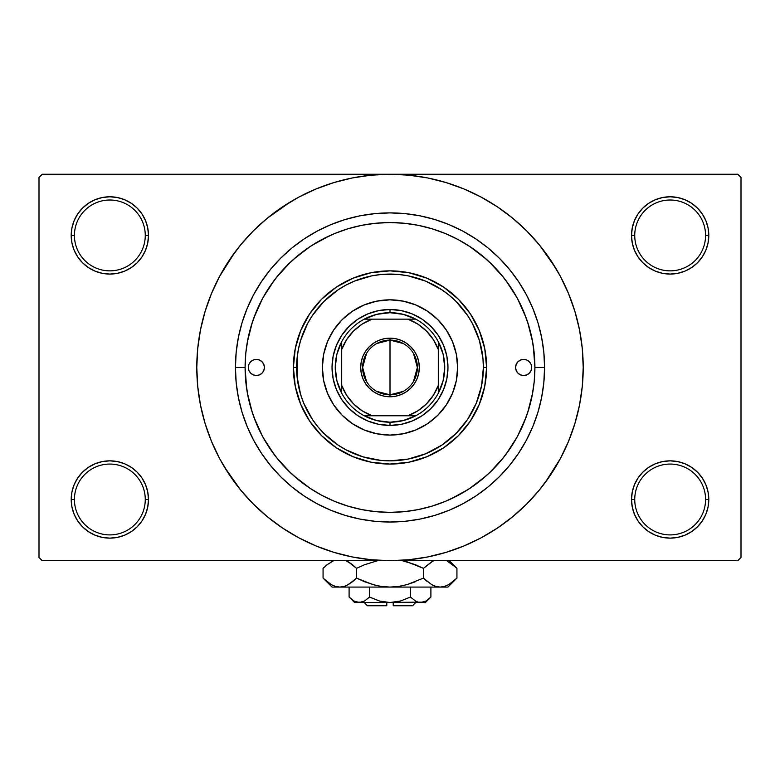 <?xml version="1.0" encoding="UTF-8"?>
<svg xmlns="http://www.w3.org/2000/svg" width="780" height="780" viewBox="0 0 780 780"><rect width="100%" height="100%" fill="white"/><g stroke="black" fill="none" stroke-linecap="round" stroke-linejoin="round"><path stroke-width="1.17" d="M705.578 499.483A35.422 35.422 0 0 0 670.157 464.061A35.422 35.422 0 0 0 634.735 499.483L631.517 499.483A38.639 38.639 0 0 1 670.157 460.844A38.639 38.639 0 0 1 708.796 499.483L705.578 499.483A35.422 35.422 0 0 1 670.157 534.904A35.422 35.422 0 0 1 634.735 499.483A35.422 35.422 0 0 1 670.157 464.061A35.422 35.422 0 0 1 705.578 499.483L708.796 499.483L708.055 491.946L705.861 484.702L702.283 478.013L697.476 472.163L691.626 467.356L684.947 463.788L677.693 461.584L670.157 460.844L662.62 461.584L655.366 463.788L648.687 467.356L642.827 472.163L638.03 478.013L634.452 484.702L632.258 491.946L631.517 499.483L632.258 507.029L634.452 514.274L638.03 520.952L642.827 526.812L648.687 531.619L655.366 535.187L662.62 537.391L670.157 538.132L677.693 537.391L684.947 535.187L691.626 531.619L697.476 526.812L702.283 520.952L705.861 514.274L708.055 507.029L708.796 499.483A38.639 38.639 0 0 1 670.157 538.132A38.639 38.639 0 0 1 631.517 499.483L634.735 499.483A35.422 35.422 0 0 0 670.157 534.904A35.422 35.422 0 0 0 705.578 499.483M145.265 499.483A35.422 35.422 0 0 0 109.843 464.061A35.422 35.422 0 0 0 74.422 499.483L71.204 499.483A38.639 38.639 0 0 1 109.843 460.844A38.639 38.639 0 0 1 148.483 499.483L145.265 499.483A35.422 35.422 0 0 1 109.843 534.904A35.422 35.422 0 0 1 74.422 499.483A35.422 35.422 0 0 1 109.843 464.061A35.422 35.422 0 0 1 145.265 499.483L148.483 499.483L147.742 491.946L145.548 484.702L141.97 478.013L137.173 472.163L131.313 467.356L124.634 463.788L117.38 461.584L109.843 460.844L102.307 461.584L95.053 463.788L88.374 467.356L82.524 472.163L77.717 478.013L74.139 484.702L71.945 491.946L71.204 499.483L71.945 507.029L74.139 514.274L77.717 520.952L82.524 526.812L88.374 531.619L95.053 535.187L102.307 537.391L109.843 538.132L117.38 537.391L124.634 535.187L131.313 531.619L137.173 526.812L141.97 520.952L145.548 514.274L147.742 507.029L148.483 499.483A38.639 38.639 0 0 1 109.843 538.132A38.639 38.639 0 0 1 71.204 499.483L74.422 499.483A35.422 35.422 0 0 0 109.843 534.904A35.422 35.422 0 0 0 145.265 499.483M145.265 235.433A35.422 35.422 0 0 0 109.843 200.011A35.422 35.422 0 0 0 74.422 235.433L71.204 235.433A38.639 38.639 0 0 1 109.843 196.784A38.639 38.639 0 0 1 148.483 235.433L145.265 235.433A35.422 35.422 0 0 1 109.843 270.855A35.422 35.422 0 0 1 74.422 235.433A35.422 35.422 0 0 1 109.843 200.011A35.422 35.422 0 0 1 145.265 235.433L148.483 235.433L147.742 227.897L145.548 220.643L141.97 213.964L137.173 208.104L131.313 203.297L124.634 199.729L117.38 197.535L109.843 196.784L102.307 197.535L95.053 199.729L88.374 203.297L82.524 208.104L77.717 213.964L74.139 220.643L71.945 227.897L71.204 235.433L71.945 242.97L74.139 250.214L77.717 256.903L82.524 262.753L88.374 267.56L95.053 271.128L102.307 273.331L109.843 274.072L117.38 273.331L124.634 271.128L131.313 267.56L137.173 262.753L141.97 256.903L145.548 250.214L147.742 242.97L148.483 235.433A38.639 38.639 0 0 1 109.843 274.072A38.639 38.639 0 0 1 71.204 235.433L74.422 235.433A35.422 35.422 0 0 0 109.843 270.855A35.422 35.422 0 0 0 145.265 235.433M705.578 235.433A35.422 35.422 0 0 0 670.157 200.011A35.422 35.422 0 0 0 634.735 235.433L631.517 235.433A38.639 38.639 0 0 1 670.157 196.784A38.639 38.639 0 0 1 708.796 235.433L705.578 235.433A35.422 35.422 0 0 1 670.157 270.855A35.422 35.422 0 0 1 634.735 235.433A35.422 35.422 0 0 1 670.157 200.011A35.422 35.422 0 0 1 705.578 235.433L708.796 235.433L708.055 227.897L705.861 220.643L702.283 213.964L697.476 208.104L691.626 203.297L684.947 199.729L677.693 197.535L670.157 196.784L662.62 197.535L655.366 199.729L648.687 203.297L642.827 208.104L638.03 213.964L634.452 220.643L632.258 227.897L631.517 235.433L632.258 242.97L634.452 250.214L638.03 256.903L642.827 262.753L648.687 267.56L655.366 271.128L662.62 273.331L670.157 274.072L677.693 273.331L684.947 271.128L691.626 267.56L697.476 262.753L702.283 256.903L705.861 250.214L708.055 242.97L708.796 235.433A38.639 38.639 0 0 1 670.157 274.072A38.639 38.639 0 0 1 631.517 235.433L634.735 235.433A35.422 35.422 0 0 0 670.157 270.855A35.422 35.422 0 0 0 705.578 235.433M544.567 367.458L534.904 367.458L544.567 367.458L543.826 382.61L541.603 397.615L537.917 412.327L532.798 426.611L526.315 440.32L518.515 453.336L509.486 465.514L499.298 476.755L488.056 486.944L475.878 495.982L462.862 503.773L449.153 510.266L434.869 515.375L420.157 519.061L405.151 521.284L390 522.025L374.848 521.284L359.843 519.061L345.13 515.375L330.847 510.266L317.138 503.773L304.122 495.982L291.944 486.944L280.702 476.755L270.514 465.514L261.485 453.336L253.685 440.32L247.201 426.611L242.083 412.327L238.397 397.615L236.174 382.61L235.433 367.458A154.567 154.567 0 0 1 390 212.891A154.567 154.567 0 0 1 544.567 367.458A154.567 154.567 0 0 1 390 522.025A154.567 154.567 0 0 1 235.433 367.458L236.174 352.306L238.397 337.301L242.083 322.589L247.201 308.305L253.685 294.596L261.485 281.59L270.514 269.402L280.702 258.16L291.944 247.972L304.122 238.943L317.138 231.143L330.847 224.659L345.13 219.541L359.843 215.855L374.848 213.632L390 212.891L405.151 213.632L420.157 215.855L434.869 219.541L449.153 224.659L462.862 231.143L475.878 238.943L488.056 247.972L499.298 258.16L509.486 269.402L518.515 281.59L526.315 294.596L532.798 308.305L537.917 322.589L541.603 337.301L543.826 352.306L544.567 367.458M245.095 367.458L235.433 367.458L245.095 367.458A144.905 144.905 0 0 1 390 222.553A144.905 144.905 0 0 1 534.904 367.458A144.905 144.905 0 0 1 390 512.362A144.905 144.905 0 0 1 245.095 367.458L245.788 381.664L247.874 395.733L251.335 409.519L256.123 422.916L262.207 435.767L269.51 447.964L277.982 459.391L287.537 469.921L298.067 479.476L309.494 487.948L321.691 495.261L334.542 501.335L347.939 506.123L361.725 509.584L375.794 511.67L390 512.362L404.206 511.67L418.275 509.584L432.061 506.123L445.458 501.335L458.308 495.261L470.506 487.948L481.933 479.476L492.463 469.921L502.018 459.391L510.491 447.964L517.793 435.767L523.877 422.916L528.664 409.519L532.126 395.733L534.212 381.664L534.904 367.458L534.212 353.252L532.126 339.193L528.664 325.397L523.877 312L517.793 299.149L510.491 286.952L502.018 275.525L492.463 264.995L481.933 255.44L470.506 246.968L458.308 239.665L445.458 233.581L432.061 228.793L418.275 225.332L404.206 223.246L390.01 222.553L375.794 223.246L361.725 225.332L347.939 228.793L334.542 233.581L321.691 239.665L309.494 246.968L298.067 255.44L287.537 264.995L277.982 275.525L269.51 286.952L262.207 299.149L256.123 312L251.335 325.397L247.874 339.193L245.788 353.252L245.095 367.419M376.447 223.187L375.014 223.324M405.044 223.333L403.533 223.187M545.191 482.557L560.401 458.543L568.503 441.402L574.889 423.55L579.501 405.151L582.28 386.392L583.216 367.458A193.216 193.216 0 0 1 390 560.674A193.216 193.216 0 0 1 196.784 367.458A193.216 193.216 0 0 1 390 174.252A193.216 193.216 0 0 1 583.216 367.458L582.28 348.523L579.501 329.764L574.889 311.376L568.503 293.524L560.401 276.383L550.651 260.12L539.35 244.891L526.617 230.841L512.567 218.107L497.338 206.807L486.603 200.138M449.972 499.375L467.815 489.703M469.628 488.524L486.389 475.663M489.45 472.846L503.529 457.519M505.674 454.74L516.945 437.327M517.55 436.225L526.266 416.744M527.592 412.932L532.672 392.798M534.904 367.263L533.296 345.891M532.672 342.118L527.592 321.984M526.266 318.172L517.55 298.691M516.945 297.59L505.674 280.176M503.529 277.397L489.45 262.07M486.389 259.252L469.628 246.392M224.279 466.791L240.649 490.035L253.383 504.075L267.433 516.808L282.662 528.109L298.925 537.859L316.066 545.961L333.918 552.347L352.306 556.959L371.065 559.738L390 560.674L737.783 560.674L741 557.447L741 177.47L741 557.447L737.783 560.674L42.217 560.674L39 557.447L39 177.47L42.217 174.252L390 174.252L42.217 174.252L39 177.47L39 557.447L42.217 560.674L390 560.674L408.935 559.738L427.694 556.959L446.082 552.347L463.934 545.961L481.075 537.859L497.338 528.109L512.567 516.808L526.617 504.075L539.35 490.035L550.651 474.805L557.329 464.061M737.783 174.252L390 174.252L737.783 174.252L741 177.47L737.783 174.252M489.333 533.179L497.338 528.109M555.721 268.125L539.35 244.891M290.667 201.737L267.433 218.107L253.383 230.841L240.649 244.891L229.349 260.12L222.671 270.855M234.809 252.359L219.599 276.383L211.497 293.524L205.111 311.376L200.499 329.764L197.72 348.523L196.784 367.458L197.72 386.392L200.499 405.151L205.111 423.55L211.497 441.402L219.599 458.543L229.349 474.805L240.649 490.035M282.662 528.109L293.397 534.788M642.827 208.104L638.03 213.964M634.452 250.214L635.476 252.466M145.548 220.643L141.97 213.964M117.38 197.535L109.843 196.784M124.634 271.128L126.477 270.309M137.173 262.753L141.97 256.903M145.548 484.702L144.524 482.45M137.173 526.812L141.97 520.952M655.366 463.788L653.523 464.607M642.827 472.163L638.03 478.013M634.452 514.274L638.03 520.952M662.62 537.391L670.157 538.132M497.338 206.807L481.075 197.057L463.934 188.955L446.082 182.569L427.694 177.957L408.935 175.178L390 174.252L371.065 175.178L352.306 177.957L333.918 182.569L316.066 188.955L298.925 197.057L282.662 206.807M403.552 511.729L404.986 511.592M374.956 511.583L376.467 511.729M330.028 235.541L312.185 245.213M310.372 246.392L293.611 259.252M290.55 262.07L276.471 277.397M274.326 280.176L263.055 297.59M262.45 298.691L253.734 318.172M252.408 321.984L247.328 342.118M245.095 367.653L246.704 389.025M247.328 392.798L252.408 412.932M253.734 416.744L262.45 436.225M263.055 437.327L274.326 454.74M276.471 457.519L290.55 472.846M293.611 475.663L310.372 488.524M264.41 367.458A8.053 8.053 0 0 1 256.366 375.511A8.053 8.053 0 0 1 248.313 367.458L248.927 364.377L250.673 361.764L253.285 360.019L256.366 359.404L259.447 360.019L262.051 361.764L263.796 364.377L264.41 367.458L263.796 370.539L262.051 373.152L259.447 374.897L256.366 375.511L253.285 374.897L250.673 373.152L248.927 370.539L248.313 367.458A8.053 8.053 0 0 1 256.366 359.404A8.053 8.053 0 0 1 264.41 367.458M531.687 367.458A8.053 8.053 0 0 1 523.633 375.511A8.053 8.053 0 0 1 515.59 367.458L516.204 364.377L517.949 361.764L520.553 360.019L523.633 359.404L526.715 360.019L529.327 361.764L531.073 364.377L531.687 367.458L531.073 370.539L529.327 373.152L526.715 374.897L523.633 375.511L520.553 374.897L517.949 373.152L516.204 370.539L515.59 367.458A8.053 8.053 0 0 1 523.633 359.404A8.053 8.053 0 0 1 531.687 367.458M322.374 367.458A67.626 67.626 0 0 0 327.512 393.315L323.671 380.65L322.374 367.458L323.671 354.266L327.522 341.581L333.772 329.891L342.186 319.644L352.433 311.23L364.123 304.98L376.808 301.139L390 299.832L403.192 301.139L415.877 304.98L427.567 311.23L437.814 319.644L446.228 329.891L452.478 341.581L456.329 354.266L457.626 367.458A67.626 67.626 0 0 1 390 435.084A67.626 67.626 0 0 1 322.374 367.458A67.626 67.626 0 0 1 390 299.832A67.626 67.626 0 0 1 457.626 367.458L456.329 380.65L452.478 393.334L446.228 405.025L437.814 415.272L427.567 423.686L415.877 429.936A67.626 67.626 0 0 0 452.468 393.354M327.532 393.354A67.626 67.626 0 0 0 364.104 429.926L352.433 423.686L342.186 415.272L333.772 405.025L327.522 393.334M364.143 429.946A67.626 67.626 0 0 0 415.857 429.946M293.397 367.458L296.615 367.458A93.385 93.385 0 0 1 390 274.072A93.385 93.385 0 0 1 483.385 367.458L486.603 367.458A96.603 96.603 0 0 0 390 270.855A96.603 96.603 0 0 0 293.397 367.458A96.603 96.603 0 0 1 390 270.855A96.603 96.603 0 0 1 486.603 367.458L484.75 386.305L479.252 404.43L470.32 421.132L458.308 435.767L443.674 447.779L426.972 456.709L408.847 462.209L390 464.061L371.153 462.209L353.028 456.709L336.326 447.779L321.691 435.767L309.68 421.132L300.748 404.43L295.25 386.305L293.397 367.458L295.25 348.611L300.748 330.486L309.68 313.784L321.691 299.149L336.326 287.137L353.028 278.206L371.153 272.707L390 270.855L408.847 272.707L426.972 278.206L443.674 287.137L458.308 299.149L470.32 313.784L479.252 330.486L484.75 348.611L486.603 367.458A96.603 96.603 0 0 1 390 464.061A96.603 96.603 0 0 1 293.397 367.458A96.603 96.603 0 0 0 390 464.061A96.603 96.603 0 0 0 486.603 367.458L483.385 367.458L482.937 358.303L479.369 340.353L472.358 323.437L467.649 315.578L456.037 301.421L449.241 295.269L441.88 289.809L425.734 281.18L408.223 275.866L399.155 274.521L380.845 274.521L371.777 275.866L354.266 281.18L345.979 285.1L338.12 289.809L323.963 301.421L312.351 315.578L307.642 323.437L300.631 340.353L298.409 349.245L297.063 358.303L297.063 376.613L300.631 394.563L303.722 403.192L312.351 419.338L317.811 426.699L323.963 433.495L338.12 445.107L345.979 449.816L362.895 456.827L380.845 460.395L390 460.844L408.223 459.049L425.734 453.736L441.88 445.107L456.037 433.495L467.649 419.338L476.278 403.192L481.591 385.681L483.385 367.458A93.385 93.385 0 0 1 390 460.844A93.385 93.385 0 0 1 296.615 367.458L293.397 367.458M528.664 325.397L523.877 312M347.939 228.793L347.061 229.057M346.632 229.193L345.832 229.447M345.072 229.691L344.468 229.895M337.214 232.508L334.542 233.581M251.335 409.519L256.123 422.916M432.061 506.123L432.939 505.859M433.368 505.723L434.168 505.469M434.928 505.225L435.532 505.031M442.786 502.408L445.458 501.335M333.148 356.148L336.453 345.277L341.806 335.254L349.011 326.469L357.796 319.264L367.819 313.911L378.69 310.606L390 309.494L401.31 310.606L412.181 313.911L422.204 319.264L430.989 326.469L438.194 335.254L443.547 345.277L446.852 356.148L447.964 367.458L446.852 378.768L443.547 389.639L438.194 399.662L430.989 408.447L422.204 415.652L412.181 421.005L401.31 424.31L390 425.422L378.69 424.31L367.819 421.005L357.796 415.652L349.011 408.447L341.806 399.662L336.453 389.639L333.148 378.768L332.036 367.458L333.148 356.148L336.453 345.277M415.877 429.936L403.192 433.787L390 435.084L376.808 433.787L364.123 429.936M446.852 378.768L443.547 389.639M412.181 421.005L401.31 424.31M378.69 424.31L367.819 421.005M336.453 389.639L333.148 378.768M349.011 326.469L357.796 319.264M367.819 313.911L378.69 310.606M401.31 310.606L412.181 313.911M422.204 319.264L430.989 326.469L438.194 335.254M443.547 345.277L446.852 356.148M457.626 367.458A67.626 67.626 0 0 0 452.488 341.601M452.468 341.562A67.626 67.626 0 0 0 415.896 304.99M415.857 304.97A67.626 67.626 0 0 0 364.143 304.97M364.104 304.99A67.626 67.626 0 0 0 327.532 341.562M528.109 374.156L529.327 373.152M531.073 364.377L530.332 362.983M248.927 370.539L249.668 371.933M251.891 360.769L250.673 361.764M403.357 391.355L390 394.826A27.368 27.368 0 0 0 417.368 367.458A27.368 27.368 0 0 0 390 340.09L390 338.159A29.308 29.308 0 0 1 419.308 367.458A29.308 29.308 0 0 1 390 396.767L390 340.09A27.368 27.368 0 0 1 417.368 367.458A27.368 27.368 0 0 1 390 394.826L376.642 391.355M376.642 343.561L390 340.09L403.357 343.561M413.468 353.369L417.368 367.458L413.468 381.556M341.698 393.218A54.746 54.746 0 0 1 341.698 341.698L336.892 354.178L335.254 367.458L336.892 380.738L341.698 393.218A54.746 54.746 0 0 0 364.24 415.76L376.72 420.566L390 422.204A54.746 54.746 0 0 1 364.24 415.76L415.76 415.76A54.746 54.746 0 0 1 390 422.204L403.279 420.566L415.76 415.76A54.746 54.746 0 0 0 438.302 393.218L443.108 380.738L444.746 367.458L443.108 354.178L438.302 341.698A54.746 54.746 0 0 1 438.302 393.218L438.302 341.698A54.746 54.746 0 0 0 415.76 319.156L403.279 314.35L390 312.712L390 309.494A57.964 57.964 0 0 0 332.036 367.458A57.964 57.964 0 0 0 390 425.422L390 422.204L390 425.422A57.964 57.964 0 0 1 332.036 367.458A57.964 57.964 0 0 1 390 309.494A57.964 57.964 0 0 1 447.964 367.458A57.964 57.964 0 0 1 390 425.422A57.964 57.964 0 0 0 447.964 367.458A57.964 57.964 0 0 0 390 309.494L390 312.712L376.72 314.35L364.24 319.156A54.746 54.746 0 0 1 415.76 319.156L364.24 319.156A54.746 54.746 0 0 0 341.698 341.698L341.698 393.218A54.746 54.746 0 0 0 364.24 415.76L407.93 415.76L417.817 410.826L426.436 403.894L433.368 395.284L438.302 385.388L438.302 349.528L433.368 339.641L426.436 331.022L417.817 324.09L407.93 319.156L372.07 319.156L362.183 324.09L353.564 331.022L346.632 339.641L341.698 349.528L341.698 385.388L346.632 395.284L353.564 403.894L362.183 410.826L372.07 415.76A51.519 51.519 0 0 1 341.698 385.388L341.698 393.218M390 338.159L395.714 338.715L401.212 340.382L406.282 343.093L410.719 346.739L414.365 351.175L417.076 356.245L418.743 361.744L419.308 367.458L418.743 373.171L417.076 378.671L414.365 383.74L410.719 388.177L406.282 391.823L401.212 394.534L395.714 396.201L390 396.767L384.286 396.201L378.787 394.534L373.718 391.823L369.281 388.177L365.635 383.74L362.924 378.671L361.257 373.171L360.691 367.458L361.257 361.744L362.924 356.245L365.635 351.175L369.281 346.739L373.718 343.093L378.787 340.382L384.286 338.715L390 338.159L390 394.826A27.368 27.368 0 0 1 362.632 367.458A27.368 27.368 0 0 1 390 340.09A27.368 27.368 0 0 0 362.632 367.458A27.368 27.368 0 0 0 390 394.826L390 396.767A29.308 29.308 0 0 1 360.691 367.458A29.308 29.308 0 0 1 390 338.159M415.76 319.156A54.746 54.746 0 0 1 438.302 341.698L438.302 349.528A51.519 51.519 0 0 0 407.93 319.156L415.76 319.156M438.302 393.218A54.746 54.746 0 0 1 415.76 415.76L407.93 415.76A51.519 51.519 0 0 0 438.302 385.388L438.302 393.218M341.698 341.698A54.746 54.746 0 0 1 364.24 319.156L372.07 319.156A51.519 51.519 0 0 0 341.698 349.528L341.698 341.698M366.532 381.556L362.632 367.458L366.532 353.369M412.542 605.748L393.218 605.748L412.542 605.748L415.76 602.53M393.218 602.53L393.218 605.748L393.218 602.53M429.839 598.075L430.901 597.051L430.901 587.077L430.901 597.051L425.958 600.99L423.365 602.131L418.031 602.14L415.428 601.01L410.456 597.051L400.52 601L410.456 597.051L400.52 601L395.343 602.131L400.53 601L390 602.53L384.657 602.131L379.47 601L369.544 597.051L369.544 587.077L369.544 597.051L364.611 600.99L359.327 602.53L354.071 601.01L349.099 597.051L349.099 587.077L349.099 597.051L354.042 600.99L349.099 597.051L354.071 601.01L356.694 602.14M364.036 601.302L359.327 602.53L354.578 602.53L361.988 602.131M384.667 602.131L386.782 602.384M425.792 601.087L420.673 602.53L418.031 602.14L415.428 601.01L410.456 597.051L415.418 601L410.456 597.051L410.456 587.077L410.456 597.051L415.389 600.99M417.992 602.131L416.569 601.594M456.124 578.906L456.934 578.107L456.934 568.347L456.934 578.107L448.841 584.551L444.59 586.414L440.193 587.077L447.964 587.077L332.036 587.077L339.807 587.077L335.468 586.433L331.207 584.581L323.066 578.107L323.066 568.347L327.054 564.74L333.655 560.674L327.064 564.73L323.066 568.347L323.066 578.107L323.875 578.906M346.573 560.937L352.54 564.73L356.538 568.347L356.538 578.107L348.445 584.551L344.204 586.414L339.807 587.077L344.165 586.423M335.41 586.414L339.807 587.077L344.136 586.433L339.807 587.077L390 587.077L381.284 586.423L372.772 584.571L381.254 586.423L390 587.077L398.716 586.423L407.228 584.571L398.746 586.423L390 587.077L440.193 587.077L435.864 586.433L431.603 584.581L423.462 578.107L423.462 568.347L423.462 578.107L427.45 581.714L423.462 578.107L407.209 584.571L415.486 581.714L407.209 584.571L398.716 586.423L407.228 584.571L398.746 586.423L390 587.077L381.254 586.423L390 587.077L381.254 586.423L372.772 584.571L356.538 578.107L364.504 581.714L356.538 578.107L348.445 584.551L344.204 586.414L339.807 587.077L335.468 586.433L331.207 584.581L323.066 578.107L332.036 587.077M346.34 585.624L352.55 581.714L356.538 578.107L356.538 568.347L348.426 561.892L352.54 564.73L345.95 560.674M377.715 560.674L364.504 564.74L377.715 560.674L364.504 564.74L377.715 560.674L364.514 564.74L356.538 568.347L352.55 564.74L356.538 568.347L364.504 564.74L356.538 568.347L352.55 564.74L346.661 560.986M402.285 560.674L415.486 564.74L423.462 568.347L415.496 564.74L423.462 568.347L432.481 561.395M435.796 586.414L433.427 585.517M447.964 587.077L456.934 578.107L448.841 584.551L444.59 586.414L440.193 587.077L444.532 586.433L440.193 587.077L435.864 586.433L431.555 584.551L433.339 585.478M447.125 561.015L456.066 567.499M423.462 578.107L407.228 584.571L423.462 578.107L431.555 584.551L423.462 578.107M448.793 584.581L447.125 585.439L448.793 584.581M439.959 587.077L435.835 586.423M372.772 584.571L356.538 578.107L364.504 581.714L375.716 585.341M324.256 579.257L326.927 581.607M407.228 561.883L423.462 568.347L431.555 561.902L423.462 568.347L415.496 564.74L404.284 561.112M448.968 561.98L456.934 568.347L449.251 560.674M455.764 567.216L453.59 565.266M433.339 560.986L431.603 561.873L433.339 560.986M323.875 567.557L323.066 568.347M331.207 561.873L332.875 561.015L331.207 561.873M393.218 602.384L423.374 602.121M379.606 601.039L390 602.53L359.327 602.53L425.422 602.53L430.901 597.051L425.958 600.99L430.199 597.743M400.52 601L410.456 597.051M395.343 602.131L397.059 601.838L395.343 602.131M364.572 601.01L369.544 597.051L364.611 600.99M369.525 597.08L379.47 601M359.327 602.53L361.969 602.14L356.674 602.14L359.327 602.53M386.782 605.748L367.458 605.748L386.782 605.748L386.782 602.53L386.782 605.748M363.353 601.624L362.008 602.131M346.398 585.595L344.204 586.414M440.203 587.077L444.532 586.433M332.875 585.439L331.071 584.503M390 587.077L389.512 587.077M420.673 602.53L418.012 602.131M416.481 601.556L415.428 601.01M355.046 601.517L354.071 601.01M384.657 602.131L382.941 601.838M354.578 602.53L349.099 597.051M367.458 605.748L364.24 602.53"/></g></svg>

